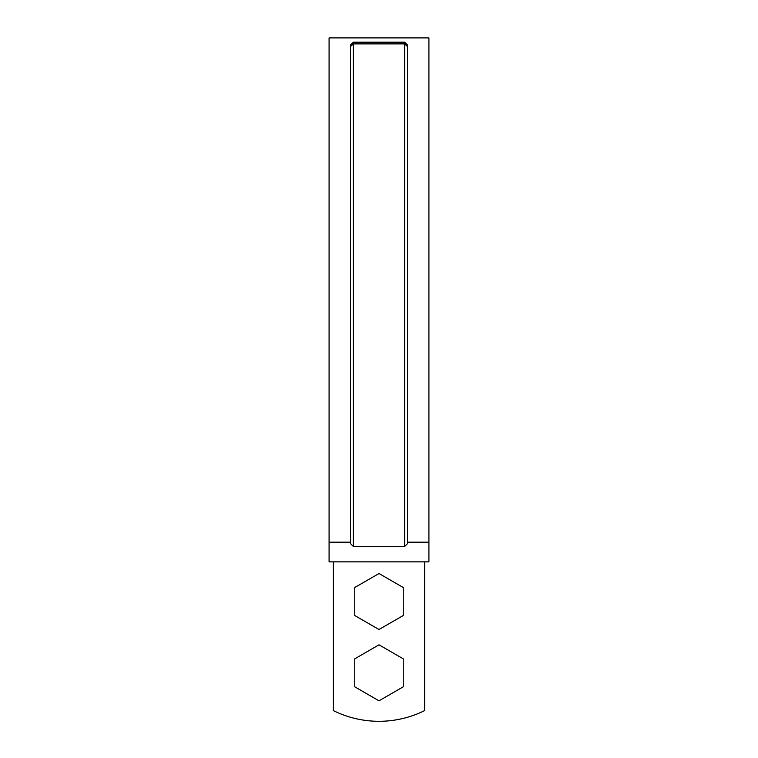 <?xml version="1.0" encoding="UTF-8"?>
<svg xmlns="http://www.w3.org/2000/svg" width="758" height="758" viewBox="0 0 758 758"><rect width="100%" height="100%" fill="white"/><g stroke="black" fill="none" stroke-linecap="round" stroke-linejoin="round"><path stroke-width="1.14" d="M424.632 561.858L424.632 710.606A102.681 102.681 0 0 1 333.368 710.606L333.368 561.858M350.48 542.178L329.086 542.178L329.086 561.858L428.914 561.858L428.914 542.178L407.52 542.178M350.48 45.035L353.332 42.183L350.48 45.035L350.48 543.609L353.332 546.48L404.668 546.48L407.52 543.609L407.52 45.035L404.668 42.183L407.52 45.035M404.668 546.48L404.668 42.183L353.332 42.183L353.332 546.48M329.086 542.178L329.086 37.9L428.914 37.9L428.914 542.178M379 629.51L403.247 615.515L403.247 587.516L379 573.522L354.753 587.516L354.753 615.515L379 629.51M379 700.818L403.247 686.814L403.247 658.825L379 644.821L354.753 658.825L354.753 686.814L379 700.818M350.48 46.626L353.332 43.888L404.668 43.888L407.52 46.626"/></g></svg>
